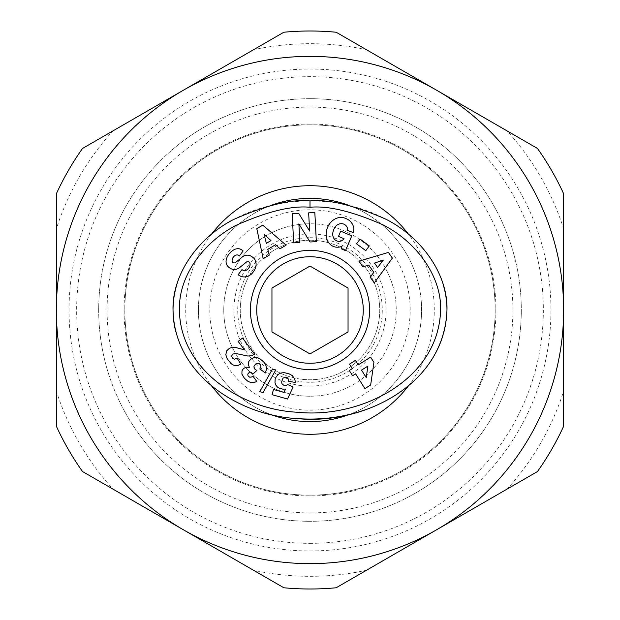 <?xml version="1.0" encoding="UTF-8"?>
<svg xmlns="http://www.w3.org/2000/svg" width="620" height="620" viewBox="0 0 620 620"><rect width="100%" height="100%" fill="white"/><g stroke="black" fill="none" stroke-linecap="round" stroke-linejoin="round"><path stroke-width="0.46" stroke-dasharray="3.1 2.33" d="M349.099 414.524A111.6 111.6 0 0 0 349.106 205.476M310 410.184A100.184 100.184 0 0 0 410.184 310A100.184 100.184 0 0 0 310 209.816A100.184 100.184 0 0 0 209.816 310A100.184 100.184 0 0 0 310 410.184M310 363.266A53.266 53.266 0 0 0 363.266 310A53.266 53.266 0 0 0 310 256.734A53.266 53.266 0 0 0 256.734 310A53.266 53.266 0 0 0 310 363.266M310 98.696A211.304 211.304 0 0 1 521.304 310A211.304 211.304 0 0 1 310 521.304A211.304 211.304 0 0 1 98.696 310A211.304 211.304 0 0 1 310 98.696A211.304 211.304 0 0 1 521.304 310A211.304 211.304 0 0 1 310 521.304A211.304 211.304 0 0 1 98.696 310A211.304 211.304 0 0 1 310 98.696M310 124.062A185.938 185.938 0 0 0 124.062 310A185.938 185.938 0 0 0 310 495.938A185.938 185.938 0 0 0 495.938 310A185.938 185.938 0 0 0 310 124.062M283.844 587.768A279 279 0 0 0 336.156 587.768L366.498 570.261A266.321 266.321 0 0 1 253.503 570.261L283.844 587.768M310 31A279 279 0 0 0 283.844 32.232L253.503 49.74A266.321 266.321 0 0 1 366.498 49.74L336.156 32.232A279 279 0 0 0 310 31M310 198.4A111.6 111.6 0 0 1 421.6 310A111.6 111.6 0 0 1 310 421.6A111.6 111.6 0 0 1 198.4 310A111.6 111.6 0 0 1 310 198.4A111.6 111.6 0 0 1 421.6 310A111.6 111.6 0 0 1 310 421.6M310 386.09A76.09 76.09 0 0 0 386.09 310A76.09 76.09 0 0 0 310 233.911A76.09 76.09 0 0 0 233.911 310A76.09 76.09 0 0 0 310 386.09M310 266.065L348.045 288.037L348.045 331.964L310 353.935L271.955 331.964L271.955 288.037L310 266.065M310 124.845A185.155 185.155 0 0 0 124.845 310A185.155 185.155 0 0 0 310 495.155A185.155 185.155 0 0 0 495.155 310A185.155 185.155 0 0 0 310 124.845A185.155 185.155 0 0 0 124.845 310A185.155 185.155 0 0 0 310 495.155A185.155 185.155 0 0 0 495.155 310A185.155 185.155 0 0 0 310 124.845M310 107.09A202.911 202.911 0 0 0 107.09 310A202.911 202.911 0 0 0 310 512.911A202.911 202.911 0 0 0 512.911 310A202.911 202.911 0 0 0 310 107.09M310 550.955A240.955 240.955 0 0 0 550.955 310A240.955 240.955 0 0 0 310 69.045A240.955 240.955 0 0 0 69.045 310A240.955 240.955 0 0 0 310 550.955M310 543.345A233.345 233.345 0 0 0 543.345 310A233.345 233.345 0 0 0 310 76.655A233.345 233.345 0 0 0 76.655 310A233.345 233.345 0 0 0 310 543.345M310 396.234A86.234 86.234 0 0 1 223.766 310A86.234 86.234 0 0 1 310 223.766A86.234 86.234 0 0 0 223.766 310A86.234 86.234 0 0 0 310 396.234A86.234 86.234 0 0 0 396.234 310A86.234 86.234 0 0 0 310 223.766A86.234 86.234 0 0 1 396.234 310A86.234 86.234 0 0 1 310 396.234M238.995 275.303A11.439 9.742 -54.1 0 0 251.278 274.211A12.214 8.51 127.1 0 0 255.882 266.569A11.431 9.75 127.1 0 0 254.378 258.757A8.331 5.123 -143.5 0 0 249.465 255.417A11.439 9.78 -53.5 0 0 248.581 255.246A8.014 8.014 0 0 0 242.404 256.951L235.623 262.454A2.139 2.139 0 0 1 232.182 261.221A4.596 3.17 126.5 0 1 234.143 256.246A4.596 3.17 126.5 0 1 238.576 255.37L239.397 255.983L243.118 250.945L242.312 250.356A10.966 8.215 -61.7 0 0 241.056 249.457A10.966 8.215 -61.7 0 0 231.617 251.379A51.003 27.745 -150.1 0 0 227.819 255.797A51.003 27.745 -150.1 0 0 226.959 257.54A10.788 8.23 139.5 0 0 227.641 266.112A10.788 8.23 139.5 0 0 227.734 266.228A8.331 6.448 -143.5 0 0 231.981 269.127A10.881 9.269 126.5 0 0 235.352 269.398A8.014 8.014 0 0 0 239.545 267.654L246.465 262.043A2.139 2.139 0 0 1 249.589 262.508A5.169 3.433 126.5 0 1 248.349 268.592A5.169 3.433 126.5 0 1 242.893 270.235L241.971 269.56L238.173 274.699L238.901 275.241A11.439 9.742 -54.1 0 0 238.995 275.303M346.665 226.463A4.007 4.007 0 0 1 347.06 230.299L353.191 232.531A9.881 9.881 0 0 0 353.803 227.889A15.275 12.966 -68.9 0 0 346.859 218.969L345.185 218.263A15.275 12.664 -67 0 0 327.569 227.385A15.275 12.664 -67 0 0 333.258 246.388A15.275 12.664 -67 0 0 341.93 246.357L341.45 248.891L345.518 250.62L351.78 235.856L340.706 231.159L338.489 236.398L344.077 238.77A12.354 10.362 -138.7 0 1 343.984 238.878A12.354 10.362 -138.7 0 1 341.202 240.994A9.091 7.285 -66.8 0 1 336.714 240.862A9.091 7.285 -66.8 0 1 332.692 234.058A8.2 4.58 -69.4 0 1 336.365 225.587A9.083 7.494 -65.9 0 1 343.999 224.215A9.083 7.494 -65.9 0 1 346.665 226.463M310 240.25A69.75 69.75 0 0 0 240.25 310A69.75 69.75 0 0 0 310 379.75A69.75 69.75 0 0 0 379.75 310A69.75 69.75 0 0 0 310 240.25A69.75 69.75 0 0 0 240.25 310A69.75 69.75 0 0 0 310 379.75A69.75 69.75 0 0 0 379.75 310A69.75 69.75 0 0 0 310 240.25M310 237.716A72.284 72.284 0 0 1 382.284 310A72.284 72.284 0 0 1 310 382.284A72.284 72.284 0 0 1 237.716 310A72.284 72.284 0 0 1 310 237.716M443.06 284.146A136.966 109.066 0 0 0 311.883 200.95A136.966 109.066 0 0 0 177.886 281.24M175.724 331.499A136.966 109.066 0 0 0 296.972 418.57M365.436 409.727A136.966 109.066 0 0 0 446.966 310M260.578 367.629L259.85 368.954L265.36 372.992L266.422 370.125L266.585 367.583L264.624 363.033L262.206 360.476L258.982 358.267L256.052 357.515L253.123 357.949L249.914 359.98L248.372 362.56L248.38 365.288L249.387 367.381L245.466 367.311L242.498 369.745L241.754 372.062L242.242 375.061L245.528 379.425L249.155 382.044L251.922 382.765L255.564 382.075L256.765 381.44L252.937 376.17L251.488 377.069L249.62 377.169L248.031 375.86L247.752 374.093L249.225 372.403L250.457 372.139L253.239 373.744L256.835 370.481L254.882 369.163L253.898 366.931L254.27 365.544L256.447 363.452L258.865 363.312L259.927 363.994L260.896 366.048L260.578 367.629M288.525 379.928L288.509 381.3L295.314 382.439L294.283 377.952L290.888 374.612L283.952 372.612L280.721 373.046L278.488 374.232L276.187 376.836L275.179 379.153L274.97 382.811L275.853 385.136L277.535 387.128L279.697 388.415L283.162 389.213L285.533 389.035L283.976 392.413L273.498 389.469L272.033 394.676L287.51 399.024L293.128 386.981L287.796 384.609L286.006 385.431L283.813 385.299L281.937 383.733L281.651 381.843L282.867 378.34L284.96 377.069L287.231 377.65L288.525 379.928M364.901 388.632L370.659 385.012L373.914 362.359L370.613 357.112L358.244 364.893L355.415 360.39L349.478 364.126L352.307 368.629L349.308 370.512L352.594 375.728L355.593 373.844L364.901 388.632M367.892 366.102L366.242 377.603L361.53 370.109L367.892 366.102M272.474 369.032L259.749 391.654L263.082 392.592L275.776 369.962L272.474 369.032M227.408 349.827L225.82 353.447L226.533 357.415L230.826 363.367L232.702 364.785L235.143 365.622L238.281 365.296L240.839 364.149L237.212 358.391L234.236 359.22L232.314 358.035L231.702 355.888L232.74 354.097L235.786 353.493L247.992 356.05L251.232 355.717L254.758 354.338L242.567 338.071L238.142 341.395L244.489 349.851L233.701 347.301L230.718 347.688L227.408 349.827M360.057 239.103L356.562 243.846L365.792 250.643L369.288 245.908L360.057 239.103M358.933 261.16L362.979 266.902L368.668 265.019L373.837 272.366L370.163 277.109L374.263 282.937L392.382 258.091L388.399 252.433L358.933 261.16M383.284 260.168L377.611 267.491L374.511 263.082L383.284 260.168M263.19 258.726L269.235 255.146L267.809 249.325L275.536 244.753L279.976 248.79L286.115 245.163L262.779 225.138L256.82 228.664L263.19 258.726M264.128 234.376L270.979 240.606L266.337 243.35L264.128 234.376M308.651 212.854L309.613 231.012L298.724 213.373L292.152 213.722L293.686 242.846L299.855 242.521L298.879 223.89L310.047 241.986L316.363 241.653L314.828 212.528L308.651 212.854M270.87 205.483A111.6 111.6 0 0 0 270.894 414.524M563.634 426.235L563.634 391.204A266.321 266.321 0 0 1 507.144 489.056L537.478 471.541A279 279 0 0 0 563.634 426.235M82.522 471.541L112.856 489.056A266.321 266.321 0 0 1 56.366 391.204L56.366 426.235A279 279 0 0 0 82.522 471.541M56.366 193.766L56.366 228.796A266.321 266.321 0 0 1 112.856 130.944L82.522 148.459A279 279 0 0 0 56.366 193.766M537.478 148.459L507.144 130.944A266.321 266.321 0 0 1 563.634 228.796L563.634 193.766A279 279 0 0 0 537.478 148.459M563.634 391.204L563.634 228.796M366.498 570.261L507.144 489.056M112.856 489.056L253.503 570.261M56.366 228.796L56.366 391.204M253.503 49.74L112.856 130.944M507.144 130.944L366.498 49.74M408.51 385.772A124.279 124.279 0 0 0 408.518 234.236M211.482 234.228A124.279 124.279 0 0 0 211.49 385.772"/><path stroke-width="0.93" d="M270.894 414.524A111.6 111.6 0 0 0 349.099 414.524M349.106 205.476A111.6 111.6 0 0 0 270.87 205.483M310 256.734A53.266 53.266 0 0 1 363.266 310A53.266 53.266 0 0 1 310 363.266A53.266 53.266 0 0 1 256.734 310A53.266 53.266 0 0 1 310 256.734M310 589A279 279 0 0 1 283.844 587.768L183.179 529.658A253.634 253.634 0 0 0 563.634 310A253.634 253.634 0 0 0 183.179 90.342L283.844 32.232A279 279 0 0 1 336.156 32.232L537.478 148.459A279 279 0 0 1 563.634 193.766L563.634 426.235A279 279 0 0 1 537.478 471.541L336.156 587.768A279 279 0 0 1 310 589M251.278 274.211A11.439 9.742 -54.1 0 1 238.995 275.303A11.439 9.742 -54.1 0 1 238.901 275.241L238.173 274.699L241.971 269.56L242.893 270.235A5.169 3.433 126.5 0 0 248.349 268.592A5.169 3.433 126.5 0 0 249.589 262.508A2.139 2.139 0 0 0 246.465 262.043L239.545 267.654A8.014 8.014 0 0 1 235.352 269.398A10.881 9.269 126.5 0 1 231.981 269.127A8.331 6.448 -143.5 0 1 227.734 266.228A10.788 8.23 139.5 0 1 227.641 266.112A10.788 8.23 139.5 0 1 226.959 257.54A51.003 27.745 -150.1 0 1 227.819 255.797A51.003 27.745 -150.1 0 1 231.617 251.379A10.966 8.215 -61.7 0 1 241.056 249.457A10.966 8.215 -61.7 0 1 242.312 250.356L243.118 250.945L239.397 255.983L238.576 255.37A4.596 3.17 126.5 0 0 234.143 256.246A4.596 3.17 126.5 0 0 232.182 261.221A2.139 2.139 0 0 0 235.623 262.454L242.404 256.951A8.014 8.014 0 0 1 248.581 255.246A11.439 9.78 -53.5 0 1 249.465 255.417A8.331 5.123 -143.5 0 1 254.378 258.757A11.431 9.75 127.1 0 1 255.882 266.569A12.214 8.51 127.1 0 1 251.278 274.211M347.378 228.741A4.007 4.007 0 0 0 346.665 226.463A9.083 7.494 -65.9 0 0 343.999 224.215A9.083 7.494 -65.9 0 0 336.365 225.587A8.2 4.58 -69.4 0 0 332.692 234.058A9.091 7.285 -66.8 0 0 336.714 240.862A9.091 7.285 -66.8 0 0 341.202 240.994A12.354 10.362 -138.7 0 0 343.984 238.878A12.354 10.362 -138.7 0 0 344.077 238.77L338.489 236.398L340.706 231.159L351.78 235.856L345.518 250.62L341.45 248.891L341.93 246.357A15.275 12.664 -67 0 1 333.258 246.388A15.275 12.664 -67 0 1 327.569 227.385A15.275 12.664 -67 0 1 345.185 218.263L346.859 218.969A15.275 12.966 -68.9 0 1 353.803 227.889A9.881 9.881 0 0 1 353.191 232.531L347.06 230.299A4.007 4.007 0 0 0 347.378 228.741M310 369.605A59.605 59.605 0 0 0 369.605 310A59.605 59.605 0 0 0 310 250.395A59.605 59.605 0 0 0 250.395 310A59.605 59.605 0 0 0 310 369.605M177.886 281.24A136.966 109.066 0 0 0 173.034 310C171.988 274.978 197.524 238.034 233.314 219.635C265.592 205.267 291.152 199.036 310 200.934C328.569 199.097 353.788 205.15 385.656 219.085C421.894 237.305 448.058 274.629 446.966 310A136.966 109.066 0 0 0 443.06 284.146M310 207.274C327.926 205.53 352.16 211.335 382.695 224.696C417.089 242.056 441.332 276.776 440.618 309.202C439.309 380.076 360.019 418.926 297.461 412.246C241.49 409.688 177.583 368.706 179.451 306.481C179.901 275.241 203.391 242.226 236.321 225.215C267.251 211.451 291.811 205.468 310 207.274L310 200.934M446.966 310C444.292 386.252 361.351 425.289 296.972 418.57C240.25 415.702 174.328 375.759 173.034 310A136.966 109.066 0 0 0 175.724 331.499M259.85 368.954L260.896 366.498L260.594 364.87L258.865 363.312L256.447 363.452L254.27 365.544L253.898 366.931L254.882 369.163L256.835 370.481L253.239 373.744L250.457 372.139L249.225 372.403L247.752 374.093L248.031 375.86L249.62 377.169L251.488 377.069L252.937 376.17L256.765 381.44L254.355 382.494L251.302 382.687L248.078 381.44L244.419 378.293L241.901 374.069L241.994 370.861L243.335 368.668L245.938 367.195L249.387 367.381L248.194 364.017L248.822 361.445L250.86 359.143L253.549 357.81L257.308 357.694L260.036 358.833L263.74 361.995L265.848 364.971L266.6 368.939L265.36 372.992L259.85 368.954M288.509 381.3L288.075 378.588L287.231 377.65L284.96 377.069L282.867 378.34L281.651 381.843L281.937 383.733L283.813 385.299L286.006 385.431L287.796 384.609L293.128 386.981L287.51 399.024L272.033 394.676L273.498 389.469L283.976 392.413L285.533 389.035L283.162 389.213L279.697 388.415L277.535 387.128L275.853 385.136L274.97 382.811L275.179 379.153L276.187 376.836L278.488 374.232L280.721 373.046L283.952 372.612L288.618 373.604L292.229 375.511L294.802 379.099L295.314 382.439L288.509 381.3M370.659 385.012L364.901 388.632L355.593 373.844L352.594 375.728L349.308 370.512L352.307 368.629L349.478 364.126L355.415 360.39L358.244 364.893L370.613 357.112L373.914 362.359L370.659 385.012M259.749 391.654L272.474 369.032L275.776 369.962L263.082 392.592L259.749 391.654M226.672 350.85L229.571 348.161L232.694 347.308L236.096 347.619L244.489 349.851L238.142 341.395L242.567 338.071L254.758 354.338L251.232 355.717L247.992 356.05L235.786 353.493L232.74 354.097L231.702 355.888L232.314 358.035L234.236 359.22L237.212 358.391L240.839 364.149L238.281 365.296L235.143 365.622L232.702 364.785L230.826 363.367L227.09 358.507L225.804 354.71L226.672 350.85M356.562 243.846L360.057 239.103L369.288 245.908L365.792 250.643L356.562 243.846M362.979 266.902L358.933 261.16L388.399 252.433L392.382 258.091L374.263 282.937L370.163 277.109L373.837 272.366L368.668 265.019L362.979 266.902M269.235 255.146L263.19 258.726L256.82 228.664L262.779 225.138L286.115 245.163L279.976 248.79L275.536 244.753L267.809 249.325L269.235 255.146M309.613 231.012L308.651 212.854L314.828 212.528L316.363 241.653L310.047 241.986L298.879 223.89L299.855 242.521L293.686 242.846L292.152 213.722L298.724 213.373L309.613 231.012M296.972 418.57A136.966 109.066 0 0 0 310 419.066A136.966 109.066 0 0 0 365.436 409.727M366.242 377.603L367.892 366.102L361.53 370.109L366.242 377.603M377.611 267.491L383.284 260.168L374.511 263.082L377.611 267.491M270.979 240.606L264.128 234.376L266.337 243.35L270.979 240.606M310 353.935L271.955 331.964L271.955 288.037L310 266.065L348.045 288.037L348.045 331.964L310 353.935M183.179 90.342A253.634 253.634 0 0 0 183.179 529.658L82.522 471.541A279 279 0 0 1 56.366 426.235L56.366 193.766A279 279 0 0 1 82.522 148.459L183.179 90.342M211.49 385.772A124.279 124.279 0 0 0 408.51 385.772M408.518 234.236A124.279 124.279 0 0 0 211.482 234.228"/></g></svg>
